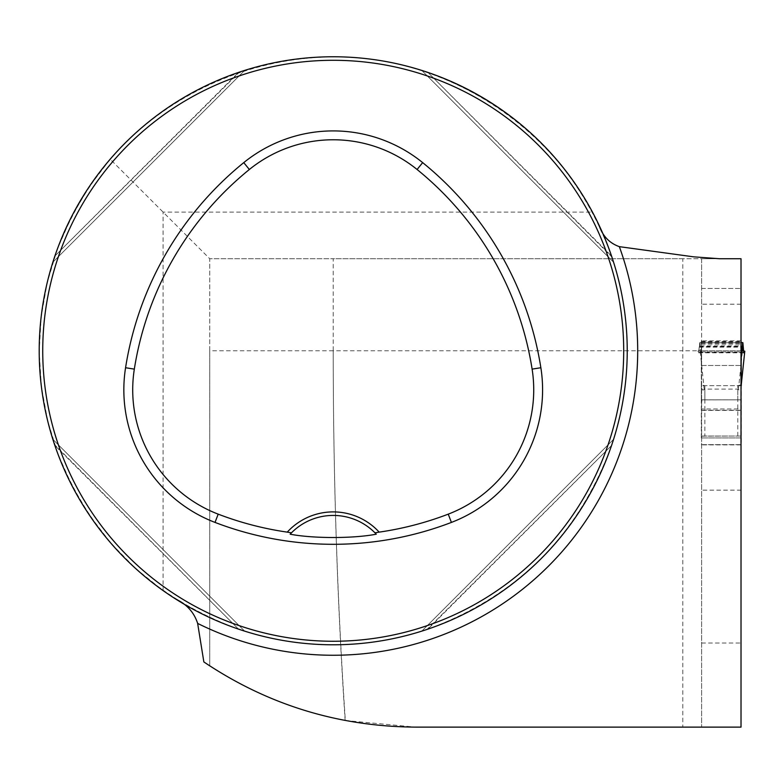 <?xml version="1.0" encoding="UTF-8"?>
<svg xmlns="http://www.w3.org/2000/svg" width="784" height="784" viewBox="0 0 784 784"><rect width="100%" height="100%" fill="white"/><g stroke="black" fill="none" stroke-linecap="round" stroke-linejoin="round"><path stroke-width="0.59" stroke-dasharray="3.92 2.94" d="M701.621 350.771L701.621 258.74L682.805 258.74L682.805 350.771L701.621 350.771L701.621 727.121L701.621 304.202L741.017 304.202L741.017 345.891L701.621 345.891M701.621 304.202L701.621 258.74L741.017 258.74L741.017 304.202M701.621 643.027L741.017 643.027L741.017 490.147L701.621 490.147M741.311 384.719L737.783 385.669L704.855 385.669L701.327 384.719L701.327 437.933L741.017 437.933L741.017 444.861L741.017 410.238L741.017 490.147M701.621 437.933L741.017 437.933L741.017 436.041L701.621 436.041L741.017 436.041L741.017 365.491L701.621 365.491M701.327 437.933L701.327 408.993L741.311 408.993L741.311 383.131L740.694 388.884L739.361 390.226L737.783 389.089L704.855 389.089L702.925 390.187L701.847 388.55L701.327 383.131L701.327 340.903L701.327 351.938L741.017 351.938L741.017 365.491L701.327 365.491L701.327 385.669M701.621 351.938L741.017 351.938L741.017 345.891M741.017 410.238L701.621 410.238M345.332 720.506L415.54 727.121L682.805 727.121L682.805 350.771L333.22 350.771C333.269 478.22 337.306 601.465 345.332 720.506L345.146 720.476A1029.059 178.693 -90 0 1 333.22 350.771L333.22 258.74L209.73 258.74L719.536 258.74L693.664 256.838M682.805 258.74L333.22 258.74M333.22 350.771L209.73 350.771L209.73 665.851C251.311 692.919 296.45 711.127 345.146 720.476M209.73 665.851L209.73 258.74L110.181 159.191L89.043 186.984L71.354 217.08L57.35 249.067L47.236 282.485L41.16 316.863L39.2 351.722L41.385 386.571L47.687 420.91L58.016 454.259L72.226 486.158L90.111 516.137L111.426 543.792L135.867 568.723L163.092 590.577L163.092 212.111L592.479 212.111L598.986 225.037A294.02 294.02 0 0 1 176.018 599.241L163.092 590.577M209.73 350.771L209.73 258.74M701.621 288.443L741.017 288.443L701.621 288.443M592.479 212.111C547.242 127.968 460.218 69.139 365.275 58.506C270.294 48.304 172.588 86.867 110.181 159.191M54.566 256.966L54.88 256.035C87.788 166.551 148.989 105.35 238.473 72.442C148.989 105.35 87.788 166.551 54.88 256.035L239.404 72.128M243.295 70.844L244.285 70.531M243.922 70.648L242.57 71.079M239.404 629.425L238.473 629.111C148.989 596.203 87.788 535.002 54.88 445.518C87.788 535.002 148.989 596.203 238.473 629.111L54.566 444.587M53.283 440.696L52.969 439.706M52.881 439.432L53.038 439.932M53.087 440.069L53.518 441.421M613.549 439.432L613.392 439.932M611.863 444.587L611.549 445.518C578.641 535.002 517.44 596.203 427.956 629.111C517.44 596.203 578.641 535.002 611.549 445.518L427.025 629.425M423.135 630.708L422.145 631.022M421.88 631.1L422.37 630.944M422.507 630.904L423.86 630.473M427.025 72.128L427.956 72.442C517.44 105.35 578.641 166.551 611.549 256.035C578.641 166.551 517.44 105.35 427.956 72.442L611.863 256.966M291.276 533.012A58.8 58.8 0 0 1 375.154 533.012M613.578 439.324L421.772 631.14L613.578 439.324M52.851 262.219L244.657 70.413L52.851 262.219M421.772 70.413L613.578 262.219L421.772 70.413M244.657 631.14L52.851 439.324L244.657 631.14M741.017 385.669L701.621 385.669M741.017 444.861L701.327 444.861L741.311 444.861L741.311 408.993M701.327 436.149L741.017 436.041M701.327 408.993L701.866 399.889L740.253 399.84L741.311 401.026M701.327 351.938L701.327 365.491M701.327 383.131L701.327 401.026M741.311 340.903L741.311 383.131M704.228 389.55L700.151 350.771L742.487 350.771L738.41 389.55M701.327 342.53L741.595 342.539M701.033 342.539L742.811 342.539M699.828 342.539L698.867 352.829L697.848 351.183L700.151 350.771M742.487 350.771L699.661 350.781L697.848 351.105L698.583 352.555L699.759 342.755L742.879 342.755L699.759 342.755M699.916 342.539L701.327 357.455M741.311 384.287L741.056 386.679M701.523 436.041L741.105 436.041M611.549 445.518L427.956 629.111M54.88 256.035L238.473 72.442M427.956 72.442L611.549 256.035M238.473 629.111L54.88 445.518M741.017 444.646L701.621 444.646M704.855 385.669L704.855 436.041M737.783 436.041L737.783 385.669M737.783 389.089L737.783 399.85M704.855 399.85L704.855 389.089M701.327 344.176L741.017 344.176M701.327 343.167L741.017 343.167M701.327 341.432L741.017 341.432M701.327 341.648L741.311 341.648M699.406 346.518L743.232 346.518M699.387 347.155L743.252 347.155M698.583 352.545L743.546 352.545M701.327 410.434L741.311 410.434M701.327 444.646L741.311 444.646M741.017 340.903L701.327 340.903M743.771 352.829L698.73 352.829M741.311 384.336L741.017 387.149M703.63 399.85L739.008 399.85M702.386 399.85L740.253 399.85"/><path stroke-width="1.18" d="M209.73 665.851L203.85 661.931C267.677 704.806 338.247 726.533 415.54 727.121L741.017 727.121L741.017 643.027M682.805 727.121L741.017 727.121L741.017 258.74L719.536 258.74L693.664 256.838L619.34 246.656C609.276 243.089 602.494 235.886 598.986 225.037M203.85 661.931L197.646 623.407C194.089 612.431 186.876 604.386 176.018 599.241M627.229 350.771A294.02 294.02 0 0 0 186.21 96.148A294.02 294.02 0 0 0 186.21 605.405A294.02 294.02 0 0 0 627.229 350.771M238.473 72.442L243.295 70.844M242.57 71.079L239.404 72.128M54.88 256.035L52.891 262.081M53.038 261.621L54.566 256.966M238.473 629.111L244.53 631.1M244.059 630.944L239.404 629.425M54.88 445.518L53.283 440.696M53.518 441.421L54.566 444.587M611.549 445.518L613.549 439.432M613.392 439.932L611.863 444.587M427.956 629.111L423.135 630.708M423.86 630.473L427.025 629.425M611.549 256.035L613.539 262.081M613.392 261.621L611.863 256.966M427.956 72.442L421.9 70.452M422.37 70.599L427.025 72.128M374.948 532.806L379.182 532.13A62.328 62.328 0 0 0 287.248 532.13L291.481 532.806L290.149 534.188C312.826 538.608 353.476 538.628 376.281 534.188L374.948 532.806A58.8 58.8 0 0 0 291.481 532.806M287.248 532.13A321.322 321.322 0 0 1 218.197 514.147A133.153 133.153 0 0 1 134.329 369.117A321.322 321.322 0 0 1 249.351 169.501A133.153 133.153 0 0 1 417.088 169.501A321.322 321.322 0 0 1 532.111 369.117A133.153 133.153 0 0 1 448.242 514.147A321.322 321.322 0 0 1 379.182 532.13M215.022 522.418A330.182 330.182 0 0 0 451.408 522.418A142.012 142.012 0 0 0 540.862 367.735A330.182 330.182 0 0 0 422.664 162.621A142.012 142.012 0 0 0 243.765 162.621A330.182 330.182 0 0 0 125.567 367.735A142.012 142.012 0 0 0 215.022 522.418L218.197 514.147M623.701 350.771A290.492 290.492 0 0 0 187.974 99.205A290.492 290.492 0 0 0 187.974 602.347A290.492 290.492 0 0 0 623.701 350.771M290.149 534.188A58.8 58.8 0 0 1 291.276 533.012M375.154 533.012A58.8 58.8 0 0 1 376.281 534.188M741.311 385.669L741.017 340.903M741.017 385.248L741.017 444.861M742.487 350.771L744.79 351.183L743.771 352.829L742.879 342.755L741.311 342.53M741.311 357.455L742.722 342.539M741.311 384.336L744.8 351.163L741.311 384.287M743.301 350.801L742.879 342.755M619.34 246.656A304.476 304.476 0 0 1 197.646 623.407M448.242 514.147L451.408 522.418M249.351 169.501L243.765 162.621M134.329 369.117L125.567 367.735M532.111 369.117L540.862 367.735M417.088 169.501L422.664 162.621M743.546 352.545L744.055 352.545"/></g></svg>
